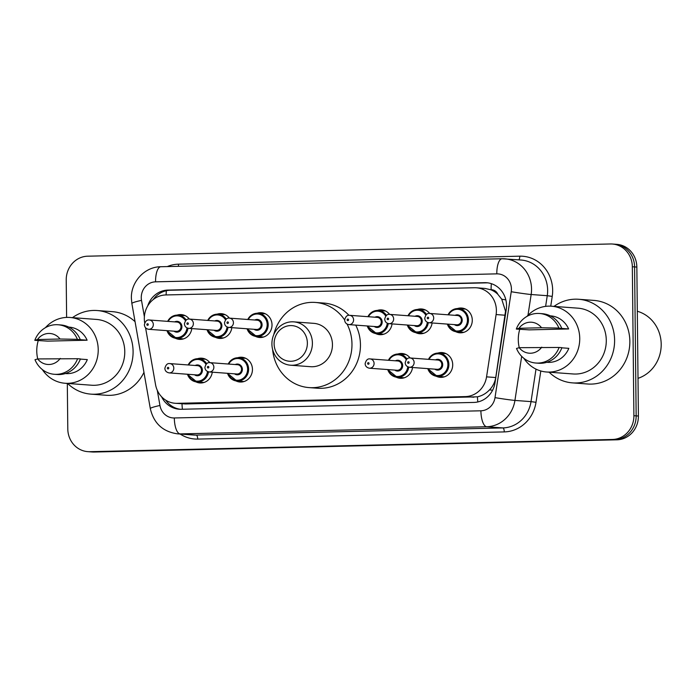 <?xml version="1.0" encoding="UTF-8"?>
<svg xmlns="http://www.w3.org/2000/svg" width="696" height="696" viewBox="0 0 696 696"><rect width="100%" height="100%" fill="white"/><g stroke="black" fill="none" stroke-linecap="round" stroke-linejoin="round"><path stroke-width="1.04" d="M412.545 367.497A12.424 11.562 94.2 0 1 400.174 378.276A12.424 11.562 94.2 0 1 396.094 377.136M237.597 357.77A12.424 11.562 94.2 0 1 241.799 357.248A12.424 11.562 94.2 0 1 252.448 369.367A12.424 11.562 94.2 0 1 239.963 382.017A12.424 11.562 94.2 0 1 235.874 380.886M212.28 372.186A12.424 11.562 94.2 0 1 199.909 382.957A12.424 11.562 94.2 0 1 195.828 381.826M437.862 353.081A12.424 11.562 94.2 0 1 442.064 352.567A12.424 11.562 94.2 0 1 452.713 364.678A12.424 11.562 94.2 0 1 440.229 377.336A12.424 11.562 94.2 0 1 436.148 376.205M231.846 327.651A12.424 11.562 94.2 0 1 219.475 338.421A12.424 11.562 94.2 0 1 215.386 337.29M191.791 328.59A12.424 11.562 94.2 0 1 179.42 339.361A12.424 11.562 94.2 0 1 175.34 338.23M392.057 323.901A12.424 11.562 94.2 0 1 379.685 334.68A12.424 11.562 94.2 0 1 375.605 333.541M257.155 313.235A12.424 11.562 94.2 0 1 261.365 312.713A12.424 11.562 94.2 0 1 272.014 324.832A12.424 11.562 94.2 0 1 259.53 337.49A12.424 11.562 94.2 0 1 255.441 336.351M432.112 322.97A12.424 11.562 94.2 0 1 419.74 333.741A12.424 11.562 94.2 0 1 415.66 332.61M457.429 308.554A12.424 11.562 94.2 0 1 461.631 308.032A12.424 11.562 94.2 0 1 472.28 320.151A12.424 11.562 94.2 0 1 459.795 332.801A12.424 11.562 94.2 0 1 455.715 331.67M145.568 327.781L155.539 384.592A23.29 21.68 -85.8 0 0 175.14 403.28L185.597 403.958L477.465 396.816C482.076 395.815 486.113 393.484 489.566 389.821C492.872 386.358 494.934 382.269 495.743 377.536L505.522 311.182L501.746 299.219L497.831 294.304A7.76 7.23 -85.8 0 0 491.115 289.727A23.29 8.465 -91.3 0 1 491.35 283.672M175.14 403.28A23.29 21.68 -85.8 0 0 177.106 403.332L465.398 396.59A23.29 21.68 -85.8 0 0 486.556 376.858L496.109 314.557A23.29 21.68 -85.8 0 0 496.396 310.503A23.29 21.68 -85.8 0 0 476.429 287.787A23.29 21.68 -85.8 0 0 474.463 287.735L165.77 294.956A23.29 21.68 -85.8 0 0 144.69 322.77L144.716 322.909M491.115 289.727L490.741 289.736A23.29 21.68 94.2 0 1 497.831 294.304M490.741 289.736L484.921 288.422L476.429 287.787M397.808 354.02A12.424 11.562 94.2 0 1 402.01 353.498A12.424 11.562 94.2 0 1 410.092 357.979M197.542 358.701A12.424 11.562 94.2 0 1 201.744 358.188A12.424 11.562 94.2 0 1 209.818 362.66M417.374 309.485A12.424 11.562 94.2 0 1 421.576 308.972A12.424 11.562 94.2 0 1 429.65 313.444M377.319 310.425A12.424 11.562 94.2 0 1 381.521 309.903A12.424 11.562 94.2 0 1 389.603 314.383M217.109 314.174A12.424 11.562 94.2 0 1 221.311 313.652A12.424 11.562 94.2 0 1 229.384 318.124M177.054 315.105A12.424 11.562 94.2 0 1 181.256 314.592A12.424 11.562 94.2 0 1 189.329 319.064M161.594 396.764A23.29 21.68 -85.8 0 0 179.211 409.222A23.29 21.68 -85.8 0 0 181.178 409.274L473.872 402.427A23.29 21.68 -85.8 0 0 495.03 382.696L506.253 309.494A23.29 21.68 -85.8 0 0 506.54 305.44A23.29 21.68 -85.8 0 0 486.574 282.724A23.29 21.68 -85.8 0 0 484.607 282.68L167.936 290.084A23.29 21.68 -85.8 0 0 147.674 305.996M153.207 299.584A23.29 21.68 94.2 0 1 170.198 290.249L486.861 282.846A23.29 21.68 94.2 0 1 487.696 282.846M66.616 317.411L66.224 279.975A23.29 21.68 94.2 0 1 87.67 256.198L610.401 243.974A23.29 21.68 94.2 0 1 612.367 244.018A23.29 21.68 94.2 0 1 632.333 266.742L633.891 415.686A23.29 21.68 94.2 0 1 612.445 439.472L89.723 451.695A23.29 21.68 94.2 0 1 87.757 451.643A23.29 21.68 94.2 0 1 67.79 428.927L67.312 383.426M612.367 244.018L616.882 244.357A23.29 21.68 94.2 0 1 636.849 267.073L638.406 416.025L636.153 415.86A23.29 21.68 94.2 0 1 614.707 439.637L91.976 451.861A23.29 21.68 94.2 0 1 90.01 451.808A23.29 21.68 94.2 0 0 91.976 451.861L614.707 439.637A23.29 21.68 94.2 0 0 636.153 415.86L634.587 266.907L636.153 415.86L633.891 415.686M614.62 244.192A23.29 21.68 94.2 0 1 634.587 266.907A23.29 21.68 94.2 0 0 614.62 244.192M180.342 409.274A23.29 21.68 94.2 0 1 165.709 400.148M638.406 416.025A23.29 21.68 94.2 0 1 616.961 439.802L94.238 452.026A23.29 21.68 94.2 0 1 92.272 451.982L87.757 451.643M637.31 311.251A34.931 32.521 94.2 0 1 661.2 344.25A34.931 32.521 94.2 0 1 638.014 378.346M553.99 306.388A41.917 39.028 94.2 0 1 578.663 299.271A41.917 39.028 94.2 0 1 614.603 340.161A41.917 39.028 94.2 0 1 572.46 382.878A41.917 39.028 94.2 0 1 549.109 372.186M578.663 299.271L593.914 300.402A41.917 39.028 94.2 0 1 629.854 341.292A41.917 39.028 94.2 0 1 587.711 384.009L572.46 382.878M519.26 347.678A32.99 30.72 94.2 0 1 518.285 339.822A32.99 30.72 94.2 0 1 519.782 329.26M526.933 316.419A32.99 30.72 94.2 0 1 551.45 306.205A32.99 30.72 94.2 0 1 579.742 338.387A32.99 30.72 94.2 0 1 546.569 372.003A32.99 30.72 94.2 0 1 523.827 358.283M551.45 306.205L578.002 308.171A32.99 30.72 94.2 0 1 606.286 340.353A32.99 30.72 94.2 0 1 573.121 373.97L546.569 372.003M561.881 347.826L568.832 348.339A23.29 21.68 94.2 0 1 547.291 362.329L546.838 362.294M541.758 347.147A15.521 14.451 94.2 0 1 519.181 347.678L559.114 347.461A24.838 23.125 94.2 0 1 535.877 363.034A24.838 23.125 94.2 0 1 516.519 348.461L519.181 347.678M559.114 347.461L561.933 347.669A24.838 23.125 94.2 0 1 538.695 363.242L535.877 363.034M560.149 328.312L568.623 328.947L529.195 329.869L516.31 329.06A24.838 23.125 94.2 0 1 539.548 313.487A24.838 23.125 94.2 0 1 558.905 328.068L560.149 328.312M550.284 315.845L550.736 315.88A23.29 21.68 94.2 0 1 568.623 328.947M518.981 328.286A15.521 14.451 94.2 0 1 541.558 327.755L518.981 328.286L516.31 329.06M541.558 327.755L558.905 328.068M539.548 313.487L542.375 313.705A24.838 23.125 94.2 0 1 561.733 328.277M274.111 343.824A17.852 16.626 94.2 0 1 290.554 325.589A17.852 16.626 94.2 0 1 307.371 343.041A17.852 16.626 94.2 0 1 290.928 361.276A17.852 16.626 94.2 0 1 274.111 343.824M271.91 344.007A21.733 20.236 94.2 0 1 293.764 321.856A21.733 20.236 94.2 0 1 312.4 343.067A21.733 20.236 94.2 0 1 290.545 365.209A21.733 20.236 94.2 0 1 271.91 344.007M290.545 365.209L310.599 366.696A21.733 20.236 -85.8 0 0 332.453 344.555A21.733 20.236 -85.8 0 0 313.818 323.353L293.764 321.856M273.702 334.811A42.691 39.75 94.2 0 1 315.366 302.447A42.691 39.75 94.2 0 1 344.65 319.969M347.052 324.058A42.691 39.75 94.2 0 1 351.976 344.094A42.691 39.75 94.2 0 1 309.05 387.602A42.691 39.75 94.2 0 1 272.615 349.444M315.366 302.447L323.84 303.073A42.691 39.75 94.2 0 1 348.957 315.323M355.743 325.119A42.691 39.75 94.2 0 1 360.45 344.72A42.691 39.75 94.2 0 1 317.524 388.229L309.05 387.602M72.48 317.646A41.917 39.028 94.2 0 1 97.153 310.529A41.917 39.028 94.2 0 1 133.093 351.419A41.917 39.028 94.2 0 1 90.95 394.136A41.917 39.028 94.2 0 1 67.599 383.452M97.153 310.529L112.404 311.66A41.917 39.028 94.2 0 1 135.059 321.683M37.741 358.936A32.99 30.72 94.2 0 1 36.766 351.08A32.99 30.72 94.2 0 1 38.271 340.518M45.414 327.677A32.99 30.72 94.2 0 1 69.939 317.463A32.99 30.72 94.2 0 1 98.223 349.644A32.99 30.72 94.2 0 1 65.059 383.261A32.99 30.72 94.2 0 1 42.308 369.541M69.939 317.463L96.492 319.429A32.99 30.72 94.2 0 1 124.775 351.611A32.99 30.72 94.2 0 1 91.611 385.227L65.059 383.261M80.362 359.084L87.313 359.597A23.29 21.68 94.2 0 1 65.772 373.587L65.328 373.552M60.248 358.414A15.521 14.451 94.2 0 1 37.671 358.936L77.595 358.718A24.838 23.125 94.2 0 1 54.358 374.291A24.838 23.125 94.2 0 1 35 359.719L37.671 358.936M77.595 358.718L80.423 358.927A24.838 23.125 94.2 0 1 57.185 374.5L54.358 374.291M78.639 339.57L87.113 340.205L47.676 341.127L34.8 340.327A24.838 23.125 94.2 0 1 58.038 324.754A24.838 23.125 94.2 0 1 77.395 339.326L78.639 339.57M68.773 327.103L69.217 327.137A23.29 21.68 94.2 0 1 87.113 340.205M143.95 372.377A41.917 39.028 94.2 0 1 106.201 395.267L90.95 394.136M37.462 339.544A15.521 14.451 94.2 0 1 60.039 339.013L37.462 339.544L34.8 340.327M60.039 339.013L77.395 339.326M58.038 324.754L60.865 324.962A24.838 23.125 94.2 0 1 80.223 339.535M505.287 315.236L496.109 314.557M477.821 401.949A23.29 8.465 -91.3 0 1 477.465 396.816M489.566 389.821A23.29 0.713 8.7 0 0 492.568 390.291M182.413 409.239A23.29 8.465 -91.3 0 1 182.013 403.784M501.746 299.219A23.29 0.713 8.7 0 0 505.844 299.863M166.109 294.947A23.29 8.465 -91.3 0 1 166.37 290.702M495.743 377.536L486.556 376.858M473.889 397.216L465.398 396.59M185.597 403.958L177.106 403.332M486.861 282.846L484.607 282.68M157.287 390.308L159.95 405.481A15.521 14.451 -85.8 0 0 174.322 417.965L480.901 410.797A15.521 14.451 -85.8 0 0 495.004 397.642L511.238 291.728A15.521 14.451 -85.8 0 0 511.43 289.031A15.521 14.451 -85.8 0 0 496.805 273.859L155.556 281.837A15.521 14.451 -85.8 0 0 141.262 297.688A15.521 14.451 -85.8 0 0 141.506 300.376L144.376 316.75M161.046 266.742A15.521 5.638 88.7 0 0 160.846 266.733L502.094 258.755A15.521 5.638 88.7 0 1 502.295 258.755A31.05 28.91 94.2 0 1 504.922 258.825A31.05 28.91 94.2 0 1 531.544 289.11A31.05 28.91 94.2 0 1 531.161 294.512L547.256 295.704A31.05 28.91 -85.8 0 0 547.639 290.31A31.05 28.91 -85.8 0 0 521.017 260.017L502.094 258.755A15.521 5.638 88.7 0 0 496.805 273.859M155.556 281.837A15.521 5.638 88.7 0 1 160.846 266.733C144.698 266.725 130.796 281.923 131.387 298.271L131.866 303.482A15.521 1.488 -10 0 1 141.506 300.376M167.266 266.585A34.931 32.521 94.2 0 1 178.515 264.158L519.764 256.18A3.88 1.409 -91.3 0 1 518.755 259.852M519.764 256.18A34.931 32.521 94.2 0 1 552.668 290.328A34.931 32.521 94.2 0 1 552.232 296.4L550.745 306.153M540.809 370.977L536.007 402.314A34.931 32.521 94.2 0 1 504.269 431.911L197.69 439.08A34.931 32.521 94.2 0 1 180.168 434.034M612.445 439.472L616.961 439.802M632.333 266.742L636.849 267.073M89.723 451.695L94.238 452.026M521.678 356.343L514.927 400.426L531.022 401.618L536.007 369.124M495.004 397.642A15.521 0.47 8.7 0 0 514.927 400.426A31.05 28.91 94.2 0 1 486.713 426.735L502.817 427.927A31.05 28.91 -85.8 0 0 531.022 401.618L536.007 402.314M511.238 291.728A15.521 0.47 8.7 0 0 531.161 294.512L527.968 315.305M545.62 306.362L547.256 295.704L552.232 296.4M480.901 410.797A15.521 5.638 88.7 0 0 486.713 426.735L180.133 433.904L196.237 435.096L502.817 427.927A3.88 1.409 -91.3 0 1 504.269 431.911M174.322 417.965A15.521 5.638 88.7 0 0 180.133 433.904A31.05 28.91 94.2 0 1 177.515 433.834L193.61 435.026A31.05 28.91 -85.8 0 0 196.237 435.096A3.88 1.409 -91.3 0 1 197.69 439.08M178.515 264.158A3.88 1.409 -91.3 0 1 178.289 266.324M131.866 303.482L150.31 408.578A15.521 1.488 -10 0 1 159.95 405.481M170.198 290.249L167.936 290.084M448.041 314.81A11.641 10.84 94.2 0 1 458.464 308.58A11.641 10.84 94.2 0 1 468.452 319.934A11.641 10.84 94.2 0 1 456.741 331.801A11.641 10.84 94.2 0 1 447.354 324.101M447.859 324.136A10.866 10.118 -85.8 0 0 459.212 330.817A10.866 10.118 -85.8 0 0 467.442 319.934A10.866 10.118 -85.8 0 0 459.882 309.624A10.866 10.118 -85.8 0 0 448.555 314.844M455.071 315.332A5.438 5.063 94.2 0 1 459.665 324.954A5.438 5.063 94.2 0 1 454.384 324.623M429.014 322.735L456.698 324.788A4.654 4.333 -85.8 0 0 461.378 320.047A4.654 4.333 -85.8 0 0 457.385 315.505L429.702 313.444A4.654 4.333 94.2 0 1 433.695 317.994A4.654 4.333 94.2 0 1 429.014 322.735C426.387 322.274 424.969 320.752 424.76 318.15C425.708 314.592 427.361 313.026 429.702 313.444M427.222 318.002A0.774 0.722 -85.8 0 0 427.953 318.759A0.774 0.722 -85.8 0 0 428.675 317.968A0.774 0.722 -85.8 0 0 427.944 317.211A0.774 0.722 -85.8 0 0 427.222 318.002M428.292 322.622A11.641 10.84 94.2 0 1 416.695 332.74A11.641 10.84 94.2 0 1 407.299 325.032M407.812 325.075A10.866 10.118 -85.8 0 0 418.505 331.87A10.866 10.118 -85.8 0 0 427.318 322.274M415.016 316.262A5.438 5.063 94.2 0 1 419.61 325.893A5.438 5.063 94.2 0 1 414.329 325.554M388.96 323.675L416.643 325.728A4.654 4.333 -85.8 0 0 421.324 320.978A4.654 4.333 -85.8 0 0 417.33 316.436L389.656 314.383A4.654 4.333 94.2 0 1 393.649 318.925A4.654 4.333 94.2 0 1 388.96 323.675C386.332 323.214 384.914 321.683 384.705 319.09C385.662 315.523 387.307 313.957 389.656 314.383M387.167 318.942A0.774 0.722 -85.8 0 0 387.898 319.699A0.774 0.722 -85.8 0 0 388.62 318.907A0.774 0.722 -85.8 0 0 387.889 318.15A0.774 0.722 -85.8 0 0 387.167 318.942M407.986 315.74A11.641 10.84 94.2 0 1 418.418 309.511A11.641 10.84 94.2 0 1 426.5 314.444M425.795 315.149A10.866 10.118 -85.8 0 0 408.5 315.784M388.238 323.562A11.641 10.84 94.2 0 1 376.64 333.671A11.641 10.84 94.2 0 1 367.244 325.972M367.758 326.006A10.866 10.118 -85.8 0 0 378.45 332.81A10.866 10.118 -85.8 0 0 387.272 323.205M374.961 317.202A5.438 5.063 94.2 0 1 379.555 326.833A5.438 5.063 94.2 0 1 374.274 326.494M348.905 324.614L376.588 326.668A4.654 4.333 -85.8 0 0 381.269 321.917A4.654 4.333 -85.8 0 0 377.275 317.376L349.601 315.323A4.654 4.333 94.2 0 1 353.594 319.864A4.654 4.333 94.2 0 1 348.905 324.614C346.277 324.153 344.859 322.622 344.65 320.021C345.608 316.462 347.252 314.897 349.601 315.323M347.121 319.882A0.774 0.722 -85.8 0 0 347.852 320.639A0.774 0.722 -85.8 0 0 348.565 319.847A0.774 0.722 -85.8 0 0 347.835 319.081A0.774 0.722 -85.8 0 0 347.121 319.882M367.932 316.68A11.641 10.84 94.2 0 1 378.363 310.451A11.641 10.84 94.2 0 1 386.445 315.384M385.741 316.088A10.866 10.118 -85.8 0 0 368.445 316.715M247.776 319.49A11.641 10.84 94.2 0 1 258.199 313.261A11.641 10.84 94.2 0 1 268.186 324.614A11.641 10.84 94.2 0 1 256.476 336.481A11.641 10.84 94.2 0 1 247.08 328.782M247.593 328.816A10.866 10.118 -85.8 0 0 258.938 335.498A10.866 10.118 -85.8 0 0 267.177 324.614A10.866 10.118 -85.8 0 0 259.617 314.314A10.866 10.118 -85.8 0 0 248.281 319.525M254.797 320.012A5.438 5.063 94.2 0 1 259.399 329.643A5.438 5.063 94.2 0 1 254.11 329.304M228.749 327.416L256.424 329.478A4.654 4.333 -85.8 0 0 261.113 324.728A4.654 4.333 -85.8 0 0 257.12 320.186L229.436 318.133A4.654 4.333 94.2 0 1 233.43 322.674A4.654 4.333 94.2 0 1 228.749 327.416C226.113 326.963 224.695 325.432 224.486 322.831C225.443 319.273 227.096 317.707 229.436 318.133M226.957 322.683A0.774 0.722 -85.8 0 0 227.688 323.449A0.774 0.722 -85.8 0 0 228.401 322.657A0.774 0.722 -85.8 0 0 227.67 321.891A0.774 0.722 -85.8 0 0 226.957 322.683M228.027 327.303A11.641 10.84 94.2 0 1 216.421 337.421A11.641 10.84 94.2 0 1 207.034 329.713M207.538 329.756A10.866 10.118 -85.8 0 0 218.239 336.551A10.866 10.118 -85.8 0 0 227.053 326.955M214.751 320.952A5.438 5.063 94.2 0 1 219.344 330.574A5.438 5.063 94.2 0 1 214.055 330.235M188.694 328.355L216.378 330.409A4.654 4.333 -85.8 0 0 221.058 325.667A4.654 4.333 -85.8 0 0 217.065 321.117L189.382 319.064A4.654 4.333 94.2 0 1 193.375 323.614A4.654 4.333 94.2 0 1 188.694 328.355C186.058 327.894 184.64 326.372 184.431 323.77C185.388 320.212 187.041 318.646 189.382 319.064M186.902 323.623A0.774 0.722 -85.8 0 0 187.633 324.38A0.774 0.722 -85.8 0 0 188.346 323.588A0.774 0.722 -85.8 0 0 187.615 322.831A0.774 0.722 -85.8 0 0 186.902 323.623M207.721 320.43A11.641 10.84 94.2 0 1 218.144 314.192A11.641 10.84 94.2 0 1 226.235 319.133M225.53 319.829A10.866 10.118 -85.8 0 0 208.226 320.465M187.972 328.242A11.641 10.84 94.2 0 1 176.366 338.352A11.641 10.84 94.2 0 1 166.979 330.652M167.484 330.687A10.866 10.118 -85.8 0 0 178.185 337.49A10.866 10.118 -85.8 0 0 186.998 327.894M174.696 321.883A5.438 5.063 94.2 0 1 179.29 331.514A5.438 5.063 94.2 0 1 174 331.174M148.639 329.295L176.323 331.348A4.654 4.333 -85.8 0 0 181.004 326.598A4.654 4.333 -85.8 0 0 177.01 322.057L149.327 320.003A4.654 4.333 94.2 0 1 153.32 324.545A4.654 4.333 94.2 0 1 148.639 329.295C146.012 328.834 144.585 327.303 144.376 324.701C145.334 321.143 146.986 319.577 149.327 320.003M146.847 324.562A0.774 0.722 -85.8 0 0 147.578 325.319A0.774 0.722 -85.8 0 0 148.291 324.527A0.774 0.722 -85.8 0 0 147.561 323.77A0.774 0.722 -85.8 0 0 146.847 324.562M167.666 321.361A11.641 10.84 94.2 0 1 178.089 315.131A11.641 10.84 94.2 0 1 186.18 320.064M185.475 320.769A10.866 10.118 -85.8 0 0 168.171 321.404M428.475 359.345A11.641 10.84 94.2 0 1 438.906 353.107A11.641 10.84 94.2 0 1 448.885 364.469A11.641 10.84 94.2 0 1 437.184 376.336A11.641 10.84 94.2 0 1 427.788 368.628M428.301 368.671A10.866 10.118 -85.8 0 0 439.646 375.353A10.866 10.118 -85.8 0 0 447.885 364.46A10.866 10.118 -85.8 0 0 440.316 354.16A10.866 10.118 -85.8 0 0 428.988 359.38M435.505 359.858A5.438 5.063 94.2 0 1 440.098 369.489A5.438 5.063 94.2 0 1 434.817 369.15M437.131 369.324A4.654 4.333 -85.8 0 0 441.812 364.574A4.654 4.333 -85.8 0 0 437.819 360.032L410.135 357.979A4.654 4.333 94.2 0 1 414.129 362.52A4.654 4.333 94.2 0 1 409.448 367.27L437.131 369.324M409.109 362.503A0.774 0.722 -85.8 0 0 408.378 361.746A0.774 0.722 -85.8 0 0 407.656 362.538A0.774 0.722 -85.8 0 0 408.387 363.295A0.774 0.722 -85.8 0 0 409.109 362.503M388.42 360.276A11.641 10.84 94.2 0 1 398.851 354.046A11.641 10.84 94.2 0 1 406.934 358.979M406.229 359.684A10.866 10.118 -85.8 0 0 388.933 360.319M395.45 360.798A5.438 5.063 94.2 0 1 400.043 370.429A5.438 5.063 94.2 0 1 394.762 370.089M397.077 370.263A4.654 4.333 -85.8 0 0 401.757 365.513A4.654 4.333 -85.8 0 0 397.764 360.972L370.089 358.918A4.654 4.333 94.2 0 1 374.083 363.46A4.654 4.333 94.2 0 1 369.393 368.21L397.077 370.263M369.054 363.442A0.774 0.722 -85.8 0 0 368.323 362.677A0.774 0.722 -85.8 0 0 367.61 363.477A0.774 0.722 -85.8 0 0 368.341 364.234A0.774 0.722 -85.8 0 0 369.054 363.442M408.726 367.157A11.641 10.84 94.2 0 1 397.129 377.267A11.641 10.84 94.2 0 1 387.733 369.567M388.246 369.602A10.866 10.118 -85.8 0 0 398.939 376.405A10.866 10.118 -85.8 0 0 407.76 366.801M228.21 364.025A11.641 10.84 94.2 0 1 238.632 357.788A11.641 10.84 94.2 0 1 248.62 369.15A11.641 10.84 94.2 0 1 236.91 381.017A11.641 10.84 94.2 0 1 227.522 373.317M228.027 373.352A10.866 10.118 -85.8 0 0 239.372 380.033A10.866 10.118 -85.8 0 0 247.611 369.15A10.866 10.118 -85.8 0 0 240.05 358.84A10.866 10.118 -85.8 0 0 228.714 364.06M235.239 364.547A5.438 5.063 94.2 0 1 239.833 374.17A5.438 5.063 94.2 0 1 234.543 373.83M236.866 374.004A4.654 4.333 -85.8 0 0 241.547 369.263A4.654 4.333 -85.8 0 0 237.554 364.713L209.87 362.66A4.654 4.333 94.2 0 1 213.863 367.21A4.654 4.333 94.2 0 1 209.183 371.951L236.866 374.004M208.835 367.183A0.774 0.722 -85.8 0 0 208.104 366.427A0.774 0.722 -85.8 0 0 207.391 367.218A0.774 0.722 -85.8 0 0 208.121 367.975A0.774 0.722 -85.8 0 0 208.835 367.183M188.155 364.956A11.641 10.84 94.2 0 1 198.577 358.727A11.641 10.84 94.2 0 1 206.669 363.66M205.964 364.365A10.866 10.118 -85.8 0 0 188.659 365M195.184 365.478A5.438 5.063 94.2 0 1 199.778 375.109A5.438 5.063 94.2 0 1 194.489 374.77M196.811 374.944A4.654 4.333 -85.8 0 0 201.492 370.194A4.654 4.333 -85.8 0 0 197.499 365.652L169.815 363.599A4.654 4.333 94.2 0 1 173.809 368.14A4.654 4.333 94.2 0 1 169.128 372.891L196.811 374.944M168.78 368.123A0.774 0.722 -85.8 0 0 168.049 367.366A0.774 0.722 -85.8 0 0 167.336 368.158A0.774 0.722 -85.8 0 0 168.067 368.915A0.774 0.722 -85.8 0 0 168.78 368.123M208.461 371.838A11.641 10.84 94.2 0 1 196.855 381.956A11.641 10.84 94.2 0 1 187.468 374.248M187.972 374.291A10.866 10.118 -85.8 0 0 198.673 381.086A10.866 10.118 -85.8 0 0 207.486 371.49M150.31 408.578C153.746 423.325 162.812 431.746 177.515 433.834M463.867 332.331L456.741 331.801L447.302 324.092M447.989 314.801L451.6 310.538L458.464 308.58L465.589 309.102M423.812 333.262L416.695 332.74L407.247 325.032M407.943 315.74L411.553 311.469L418.418 309.511L425.534 310.042M383.757 334.202L376.64 333.671L367.192 325.963M367.888 316.68L371.499 312.408L378.363 310.451L385.48 310.981M263.593 337.012L256.476 336.481L247.036 328.773M247.724 319.49L251.334 315.218L258.199 313.261L265.315 313.783M223.538 337.952L216.421 337.421L206.982 329.713M207.669 320.421L211.279 316.158L218.144 314.192L225.269 314.723M183.492 338.882L176.366 338.352L166.927 330.652M167.614 321.361L171.225 317.089L178.089 315.131L185.214 315.662M446.023 353.638L438.906 353.107L432.042 355.064L428.431 359.336M410.135 357.979C407.795 357.553 406.151 359.127 405.194 362.686C405.29 365.156 406.708 366.688 409.448 367.27M427.736 368.628L437.184 376.336L444.3 376.858M405.968 354.577L398.851 354.046L391.987 356.004L388.377 360.276M370.089 358.918C367.74 358.492 366.096 360.058 365.139 363.616C365.235 366.096 366.661 367.627 369.393 368.21M387.681 369.567L397.129 377.267L404.245 377.798M245.758 358.318L238.632 357.788L231.768 359.754L228.157 364.017M209.87 362.66C207.53 362.242 205.877 363.808 204.92 367.366C205.024 369.846 206.442 371.368 209.183 371.951M227.47 373.308L236.91 381.017L244.026 381.547M205.703 359.258L198.577 358.727L191.713 360.685L188.103 364.956M169.815 363.599C167.475 363.173 165.822 364.739 164.865 368.306C164.969 370.777 166.387 372.308 169.128 372.891M187.415 374.248L196.855 381.956L203.98 382.478"/></g></svg>

